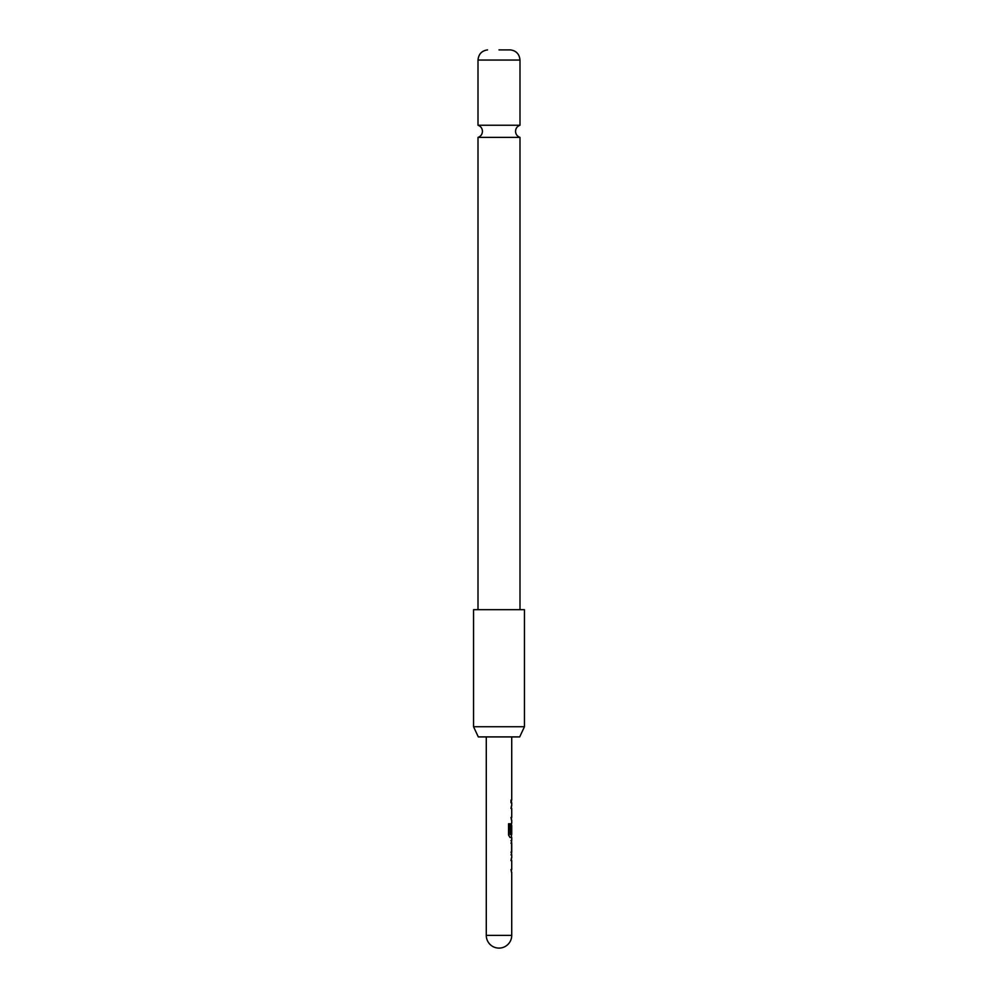 <?xml version="1.0" encoding="UTF-8"?>
<svg xmlns="http://www.w3.org/2000/svg" width="998" height="998" viewBox="0 0 998 998"><rect width="100%" height="100%" fill="white"/><g stroke="black" fill="none" stroke-linecap="round" stroke-linejoin="round"><path stroke-width="1.5" d="M499 137.387L519.995 137.387C517.189 136.339 515.704 134.318 515.542 131.324C515.704 128.33 517.189 126.309 519.995 125.249L478.005 125.249C480.811 126.309 482.296 128.33 482.458 131.324C482.296 134.318 480.811 136.339 478.005 137.387L499 137.387M511.625 860.55L510.976 860.55L511.463 858.018M511.463 872.065L510.976 869.545L511.625 869.545M511.587 854.849L510.951 854.849L511.587 854.849L511.587 840.503L510.951 840.503L511.587 840.503M510.951 843.173L511.625 843.173L511.625 852.167L510.951 852.167M511.463 837.322L510.003 837.484L508.556 834.989L508.556 823.762L510.09 823.762L510.09 834.34L511.625 834.515M511.612 825.695L511.612 833.293L510.976 833.293L511.575 823.138M511.625 808.442L510.976 808.442L511.463 805.922M511.463 819.957L510.976 817.437L511.625 817.437M510.976 800.072L510.976 802.741M519.696 736.911L478.304 736.911L473.551 726.731L524.449 726.731L519.696 736.911M524.449 726.731L524.449 609.691L473.551 609.691L473.551 726.731M499 49.9L510.452 49.9L499 49.9M509.878 823.762L510.19 834.515M511.35 825.695L511.35 833.293M511.625 843.173L511.625 852.167M490.006 935.375L486.276 935.375A12.724 12.724 0 0 0 499 948.1A12.724 12.724 0 0 0 511.725 935.375L490.006 935.375M510.452 49.9C516.24 50.723 519.422 54.117 519.995 60.055L478.005 60.055L478.005 125.249M511.725 736.911L511.725 800.072M511.725 802.741L511.725 805.773M511.725 808.442L511.725 817.437M511.725 820.119L511.725 823.138M511.725 825.521L511.725 834.515M511.725 837.484L511.725 840.503M511.725 843.173L511.725 852.167M511.725 854.849L511.725 857.868M511.725 860.55L511.725 869.545M511.725 872.215L511.725 935.375M519.995 60.055L519.995 125.249M519.995 137.387L519.995 609.691M478.005 137.387L478.005 609.691M487.548 49.9C481.76 50.723 478.578 54.117 478.005 60.055M486.276 736.911L486.276 935.375M511.463 800.072L511.463 802.741M511.463 805.773L511.463 808.442M511.463 817.437L511.463 820.119M511.463 823.313L511.463 825.521M511.463 834.515L511.463 837.484M511.463 840.678L511.463 843.173M511.463 852.167L511.463 854.675M511.463 857.868L511.463 860.55M511.463 869.545L511.463 872.215"/></g></svg>
